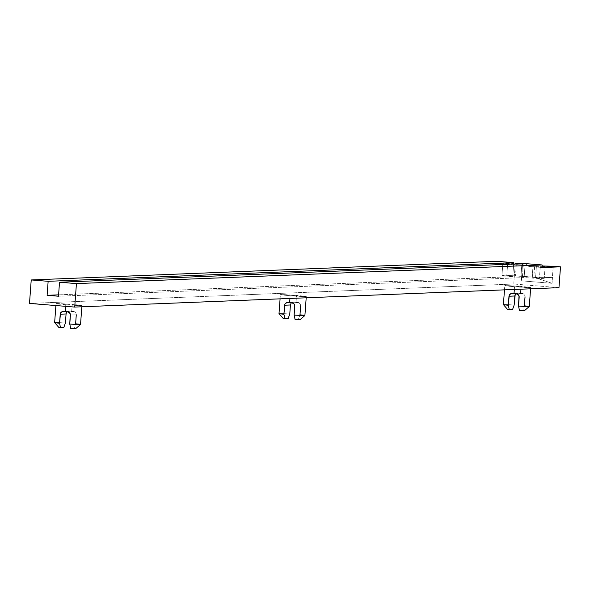 <?xml version="1.0" encoding="UTF-8"?>
<svg xmlns="http://www.w3.org/2000/svg" width="590" height="590" viewBox="0 0 590 590"><rect width="100%" height="100%" fill="white"/><g stroke="black" fill="none" stroke-linecap="round" stroke-linejoin="round"><path stroke-width="0.44" stroke-dasharray="2.95 2.21" d="M289.771 314.013A12.98 0.376 4.2 0 0 279.004 313.592A12.98 0.376 -175.8 0 1 289.771 314.013M304.897 315.495A12.98 0.376 4.2 0 0 299.978 314.839L300.524 304.617L299.211 302.877L298.171 302.552A12.98 0.376 4.2 0 0 296.033 302.375L296.541 295.457A12.98 0.376 -175.8 0 1 306.284 296.534A12.98 0.376 -175.8 0 1 290.14 295.708L289.933 298.452L290.14 295.708A12.98 0.376 -175.8 0 1 280.398 294.631A12.98 0.376 -175.8 0 1 296.541 295.457L296.033 302.375A12.98 0.376 4.2 0 0 293.798 302.198L292.603 302.338L290.774 303.828M65.409 323.003A12.98 0.376 4.2 0 0 54.641 322.582A12.98 0.376 -175.8 0 1 65.409 323.003M80.535 324.478A12.98 0.376 4.2 0 0 75.616 323.822L76.162 313.607L74.849 311.867L73.816 311.542A12.98 0.376 4.2 0 0 71.678 311.365L72.186 304.44A12.98 0.376 -175.8 0 1 81.929 305.524A12.98 0.376 -175.8 0 1 65.778 304.698L65.66 306.343L65.778 304.698A12.98 0.376 -175.8 0 1 56.035 303.621A12.98 0.376 -175.8 0 1 72.186 304.44L71.678 311.365A12.98 0.376 4.2 0 0 69.436 311.188L67.186 311.896L66.412 312.818M503.403 304.61A12.98 0.376 -175.8 0 1 514.17 305.023A12.98 0.376 4.2 0 0 503.403 304.602M529.289 306.505A12.98 0.376 4.2 0 0 524.377 305.849L524.923 295.627L523.603 293.886L522.57 293.562A12.98 0.376 4.2 0 0 520.432 293.385L520.941 286.467A12.98 0.376 -175.8 0 1 530.683 287.544A12.98 0.376 -175.8 0 1 514.532 286.718L514.332 289.461L514.532 286.718A12.98 0.376 -175.8 0 1 504.789 285.641A12.98 0.376 -175.8 0 1 520.941 286.467L520.432 293.385A12.98 0.376 4.2 0 0 518.197 293.208L515.94 293.923L515.173 294.838M524.436 310.694L522.747 310.414L524.377 305.849L522.747 310.414L519.488 310.546L524.281 310.628M507.747 309.507L512.54 309.588L508.514 309.403M75.682 328.667L73.993 328.394L75.616 323.822L73.993 328.394L70.734 328.519L75.52 328.601M59.76 327.384L63.779 327.568L58.83 327.435M299.786 319.714L298.348 319.404L299.978 314.839L298.348 319.404L295.096 319.537L299.882 319.61M284.115 318.394L288.141 318.578L283.193 318.445M533.839 277.182L544.246 278.34L539.4 278.539L524.119 277.573L58.491 296.224L524.119 277.573L525.152 263.582L528.802 266.444L542.372 267.078L540.234 267.167L539.4 278.539L540.234 267.167L528.802 266.444L542.439 267.55L528.802 266.444L525.152 263.582L524.119 277.573L539.4 278.539L544.246 278.34L535.565 277.639L536.399 266.274L533.161 265.876L532.327 277.241L533.839 277.182L534.68 265.817L533.161 265.876L532.187 277.263L535.565 277.639L536.399 266.274L542.328 266.754L534.68 265.817L533.839 277.182L552.373 277.602L553.206 266.238L552.078 283.311L552.373 277.602L533.839 277.182L552.078 283.311L533.839 277.182L520.948 276.327L522.467 276.268L523.3 264.895L522.467 276.268L521.206 280.818L552.078 283.311L521.206 280.818L521.744 275.132L521.206 280.818L522.467 276.268L533.839 277.182M58.594 294.845L512.747 276.651L501.957 275.508L506.803 275.316L520.948 276.327L521.789 264.954L523.3 264.895L522.578 263.76L521.744 275.132L522.467 276.268L521.744 275.132L522.578 263.76L523.3 264.895L516.309 264.652L515.476 276.017L520.948 276.327L521.789 264.954L507.636 263.951L506.803 275.316L515.476 276.017L516.309 264.652L507.636 263.951L506.803 275.316L501.957 275.508L502.791 264.143L507.636 263.951L502.791 264.143L501.957 275.508L512.747 276.651L58.594 294.845M513.669 264.04L512.747 276.651L513.669 264.04M29.5 303.422L513.757 284.019L515.291 263.169L513.757 284.019L29.5 303.422M513.728 263.236L497.23 263.9L496.854 261.296L497.23 263.9L513.728 263.236M558.966 287.669L513.757 284.019L558.966 287.669M290.14 295.708L280.523 294.698L284.69 294.668L306.269 296.549L290.14 295.708M65.778 304.698L56.168 303.688L62.378 303.762L81.907 305.539L65.778 304.698M514.532 286.718L504.922 285.707L509.089 285.678L530.661 287.559L514.532 286.718M521.921 263.708L522.578 263.76L521.921 263.708M545.079 266.975L544.246 278.34L545.079 266.975M513.772 262.661L510.866 264.999L497.23 263.9L510.866 264.999L513.772 262.661M542.217 265.987L534.68 265.817L542.217 265.987M300.642 305.812L294.786 306.04L300.642 305.812L300.273 303.983L298.901 302.729L291.866 302.81L298.171 302.552M293.798 302.198L287.492 302.456L293.798 302.198A12.98 0.376 -175.8 0 1 296.033 302.375M76.28 314.795L70.431 315.031L76.28 314.795L75.911 312.973L74.547 311.719L67.503 311.793L73.816 311.542M69.436 311.188L63.13 311.439L69.436 311.188A12.98 0.376 -175.8 0 1 71.678 311.365M518.197 293.208L511.884 293.466L518.197 293.208A12.98 0.376 -175.8 0 1 520.432 293.385M522.57 293.562L516.265 293.82L523.3 293.739L524.665 294.993L525.041 296.822L519.185 297.05L525.041 296.822M292.751 302.301L291.01 303.467M68.396 311.284L66.648 312.457M517.15 293.311L515.409 294.476M280.088 298.842L280.398 294.631M55.895 305.554L56.035 303.621M504.48 289.852L504.789 285.641M530.683 287.544L530.587 288.812M81.929 305.524L81.833 306.785M306.284 296.534L306.195 297.803M532.187 277.263L533.021 265.898M293.444 302.198L287.168 302.449M69.082 311.181L62.806 311.431M517.836 293.208L511.56 293.459"/><path stroke-width="0.89" d="M290.774 303.828L290.435 304.986L284.579 305.222L283.915 314.249A12.98 0.376 -175.8 0 1 279.011 313.6A12.98 0.376 4.2 0 0 283.915 314.249L284.867 304.071L286.423 302.589L287.492 302.456A12.98 0.376 4.2 0 0 289.631 302.633L289.933 298.452L289.631 302.633A12.98 0.376 4.2 0 0 291.866 302.81L293.99 303.835L294.617 304.853L294.13 315.067A12.98 0.376 4.2 0 0 304.897 315.495A12.98 0.376 -175.8 0 1 294.13 315.067L294.786 306.04M290.435 304.986L289.771 314.013L290.435 304.986L284.579 305.222L285.213 303.489L287.492 302.456A12.98 0.376 -175.8 0 0 289.631 302.633A12.98 0.376 -175.8 0 0 291.866 302.81L293.768 303.621L294.771 305.465M66.412 312.818L66.073 313.976L60.217 314.205L59.561 323.231A12.98 0.376 -175.8 0 1 54.649 322.59A12.98 0.376 4.2 0 0 59.561 323.231L60.512 313.054L62.061 311.579L63.13 311.439A12.98 0.376 4.2 0 0 65.269 311.623L65.66 306.343L65.269 311.623A12.98 0.376 4.2 0 0 67.503 311.793L69.635 312.825L70.262 313.843L69.767 324.058A12.98 0.376 4.2 0 0 80.535 324.478L81.833 306.785M66.073 313.976L65.409 323.003L66.073 313.976L60.217 314.205L60.851 312.479L63.13 311.439A12.98 0.376 -175.8 0 0 65.269 311.623A12.98 0.376 -175.8 0 0 67.503 311.793L69.414 312.612L70.409 314.455M504.48 289.852L503.403 304.602A12.98 0.376 4.2 0 0 508.315 305.259L509.266 295.081L510.822 293.599L511.884 293.466A12.98 0.376 4.2 0 0 514.023 293.643L514.332 289.461L514.023 293.643A12.98 0.376 4.2 0 0 516.265 293.82L518.389 294.845L519.016 295.863L518.522 306.085A12.98 0.376 4.2 0 0 529.289 306.505L530.587 288.812M515.173 294.838L514.17 305.023L514.827 295.996L508.978 296.232L508.315 305.259L509.281 309.721L507.584 309.44L508.514 309.403M524.281 310.628L519.488 310.546L518.522 306.085L519.185 297.05M512.54 309.588L509.281 309.721L512.54 309.588L514.17 305.023L512.54 309.588M75.52 328.601L70.734 328.519L69.767 324.058L70.431 315.031M55.895 305.554L54.641 322.582L58.83 327.435L60.527 327.693L59.561 323.231L60.527 327.693L63.779 327.568L59.76 327.384M299.882 319.61L295.096 319.537L294.13 315.067L295.096 319.537L300.045 319.684L304.89 315.503A12.98 0.376 -175.8 0 0 299.978 314.839L300.642 305.812M280.088 298.842L279.004 313.592L283.193 318.445L284.882 318.711L283.915 314.249L284.882 318.711L288.141 318.578L284.115 318.394M58.491 296.224L47.112 295.31L58.594 294.845L47.112 295.31L48.144 281.312L513.772 262.661L513.669 264.04L513.772 262.661L48.144 281.312L31.226 279.948L29.5 303.422L74.709 307.073L76.434 283.598L59.516 282.234L58.491 296.224L59.516 282.234L525.152 263.582L59.516 282.234L76.434 283.598L542.07 264.947L76.434 283.598L74.709 307.073L558.966 287.669L74.709 307.073L29.5 303.422L31.226 279.948L496.854 261.296L31.226 279.948L48.144 281.312L47.112 295.31L58.491 296.224M525.152 263.582L542.07 264.947L542.439 267.55L560.5 266.828L558.966 287.669L560.5 266.828L542.439 267.55L542.07 264.947L525.152 263.582M515.291 263.169L521.921 263.708L515.291 263.169M496.854 261.296L513.772 262.661L496.854 261.296M553.206 266.238L560.5 266.828L542.217 265.987L553.206 266.238M542.328 266.754L545.079 266.975L542.328 266.754M542.372 267.078L545.079 266.975L542.372 267.078M288.141 318.578L289.771 314.013L288.141 318.578M296.033 302.375A12.98 0.376 -175.8 0 1 298.171 302.552M76.28 314.795L75.616 323.822A12.98 0.376 -175.8 0 1 80.528 324.493A12.98 0.376 -175.8 0 1 69.767 324.058L70.734 328.519L75.682 328.667L80.528 324.493M63.779 327.568L65.409 323.003L63.779 327.568M71.678 311.365A12.98 0.376 -175.8 0 1 73.816 311.542M519.171 296.475L518.168 294.631L516.265 293.82A12.98 0.376 -175.8 0 1 514.023 293.643A12.98 0.376 -175.8 0 1 511.884 293.466L509.613 294.499L508.978 296.232L514.827 295.996M520.432 293.385A12.98 0.376 -175.8 0 1 522.57 293.562M525.041 296.822L524.377 305.849A12.98 0.376 -175.8 0 1 529.282 306.512A12.98 0.376 -175.8 0 1 518.522 306.085L519.488 310.546L524.436 310.694L529.282 306.512M291.01 303.467L290.538 304.418M66.648 312.457L66.176 313.401M515.409 294.476L514.93 295.428M507.584 309.455L509.281 309.721L508.315 305.259A12.98 0.376 -175.8 0 1 503.403 304.61L507.584 309.455M306.195 297.803L304.897 315.495"/></g></svg>
